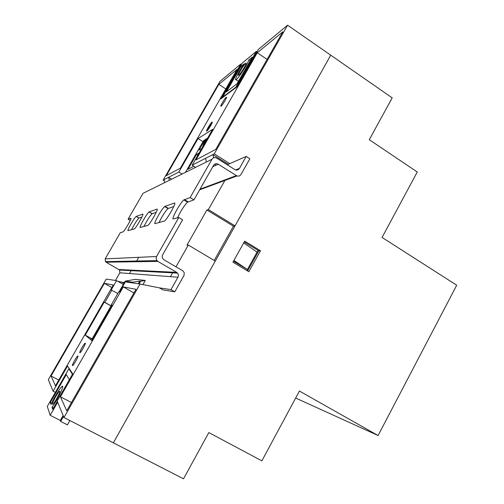 <?xml version="1.0" encoding="UTF-8"?>
<svg xmlns="http://www.w3.org/2000/svg" width="504" height="504" viewBox="0 0 504 504"><rect width="100%" height="100%" fill="white"/><g stroke="black" fill="none" stroke-linecap="round" stroke-linejoin="round"><path stroke-width="0.76" d="M211.963 122.113C210.54 122.938 205.222 132.193 206.804 131.103L206.823 131.09C208.202 130.347 213.583 121.004 212.001 122.088L211.963 122.113M226.208 97.259C224.721 98.23 219.536 107.195 221.023 106.218L221.105 106.168C222.541 105.279 227.789 96.226 226.309 97.196L226.208 97.259M85.27 343.192L84.905 343.35C83.469 344.49 79.147 352.447 79.777 352.781L80.168 352.624C81.617 351.458 85.957 343.438 85.27 343.192M77.944 355.981L77.559 356.139C76.129 357.292 71.845 365.192 72.431 365.608L72.828 365.45C74.283 364.266 78.58 356.303 77.944 355.981M229.755 163.63L214.257 153.84L287.576 25.2L330.744 55.182L235.022 225.874L208.379 209.595L225.269 179.764M233.44 226.183L235.022 225.874M159.44 222.51L159.056 222.434M138.77 257.323L136.25 261.727M131.437 270.144L129.49 273.54M170.421 276.652L172.954 272.179M175.984 266.818L188.307 245.051L215.277 261.085L113.362 442.833L63.964 417.52L140.055 284.023L159.346 287.86L162.918 289.907L174.787 291.822L184.092 275.291L184.181 272.519L182.662 270.717L163.945 259.781L162.508 258.218L162.168 256.372L162.628 254.879L182.599 219.782L178.794 217.495L156.561 256.505L156.101 257.985L156.574 260.102L157.884 261.412L176.677 272.362L177.937 273.622L178.441 275.417L178.114 276.948L170.969 289.624L174.787 291.822M233.371 226.138L206.898 209.979L186.959 245.183L188.307 245.051M206.898 209.979L208.379 209.595M257.273 52.775L195.987 159.881L215.794 149.367L282.832 31.784L257.273 52.775L267.076 59.415M237.037 69.395L218.831 84.351L166.314 175.644L180.35 168.191L237.037 69.395M214.257 153.84L192.112 165.218L212.675 129.289L198.053 138.55L178.838 172.04L163.157 180.098L219.971 81.365L240.786 64.071L220.771 98.954L236.974 86.839L258.357 49.474L287.576 25.2M163.995 179.67L164.764 182.568M171.656 179.166L168.613 177.295L169.401 180.281M205.512 158.332L206.464 161.979M177.502 217.829C180.728 210.93 184.073 205.701 187.538 202.148L193.92 199.893L213.564 165.369C214.786 163.655 216.355 163.271 218.263 164.228L236.37 175.619C238.253 176.551 239.797 176.173 241 174.466L249.852 158.779L246.204 156.448L228.23 164.298L227.77 165.11M228.23 164.298L212.827 154.571L213.658 157.796M215.63 165.425L215.239 163.913M258.035 250.381L246.853 270.516M164.291 180.797L163.157 180.098M117.791 293.492L111.17 289.989L116.556 280.602L106.199 279.096L48.334 379.657L53.103 391.205L55.345 392.37M92.282 339.646L90.462 338.14L92.056 339.003M111.869 290.153L104.857 302.375L104.202 302.135L85.258 335.147L91.734 340.603L112.083 305.052L111.334 304.775L118.768 291.791L119.568 291.98L125.345 281.881L140.055 284.023M117.93 281.383L121.829 282.158L123.915 283.343M63.964 417.52L57.154 401.026L72.708 373.855L67.555 366.005L53.103 391.205M51.049 376.003L55.465 385.812L113.305 285.018L104.36 283.33L51.049 376.003L58.773 380.054M66.73 410.823L136.011 289.302L123.304 286.908L60.417 396.805L66.73 410.823M240.786 64.071L241.378 64.462M71.455 402.532L60.417 396.805M133.938 292.937L123.304 286.908M225.823 88.943L218.831 84.351M111.85 287.557L104.36 283.33M182.057 174.031L178.838 172.04M192.112 165.218L195.558 167.366M116.556 280.602L123.291 284.432M110.987 305.922L104.202 302.135M92.125 338.877L85.258 335.147M111.334 304.775L112.02 305.159M111.044 305.827L104.857 302.375M203.666 140.566L207.623 138.121M203.018 141.7L198.053 138.55M233.497 261.192L247.407 269.514L233.919 260.436L243.709 242.897L257.046 252.164M247.603 270.963L258.785 250.834L244.213 241.989M233.472 226.126L214.213 260.455M378.088 435.525L456.719 285.214L382.064 237.434L417.262 172.003L369.281 139.703L392.2 97.864L330.744 55.182L113.362 442.833L183.525 478.8L208.839 432.583L261.866 460.864L299.433 391.035L378.088 435.525L295.672 398.028M248.856 271.713L260.486 250.746L244.686 241.145L232.936 262.193L248.856 271.713M258.785 250.834L260.486 250.746M59.837 391.274L59.277 391.463C57.374 393.044 51.818 403.376 52.416 404.233L53.002 404.05C54.936 402.413 60.518 391.967 59.837 391.274M132.357 282.901L132.754 282.202L125.168 281.144L119.038 291.854M111.573 304.907L91.879 339.305M53.5 408.045L51.994 407.27L52.744 409.368L57.305 401.392M51.572 403.175L50.287 402.513L50.986 404.473C54.715 396.497 58.269 390.594 61.645 386.757C65.791 382.586 57.393 400.529 51.994 407.27M132.754 282.202L139.772 281.093L138.254 283.758M63.132 415.491L60.297 420.462L50.192 415.296L47.282 406.432L68.872 368.777L72.456 374.289M57.658 402.242L50.192 415.296M125.168 281.144L135.437 279.317L145.31 280.463L142.953 284.596M69.647 369.193L68.872 368.777M69.873 420.544L67.41 424.878L60.669 421.439L60.297 420.462M69.35 379.714L66.301 374.579L50.287 402.513M139.772 281.093L140.622 281.201L139.091 283.884M63.517 416.436L60.669 421.439M140.622 281.201L145.31 280.463M211.623 122.711L207.062 129.887L207.163 130.492C208.391 129.824 213.097 121.603 211.623 122.711M207.377 130.567L207.56 130.133M211.712 123.367L212.014 123.014M238.909 75.096C240.912 73.685 247.71 62.074 245.889 63.17L245.65 63.334C243.571 64.877 236.88 76.343 238.707 75.228L238.909 75.096M204.63 143.344L206.798 138.619M244.213 63.737L240.981 66.383L226.359 91.879L236.987 83.796L252.252 57.135L248.812 59.963C247.483 64.424 237.976 79.122 236.048 79.733C233.9 81.043 239.161 70.774 244.213 63.737M241.977 67.045L240.981 66.383M250.129 60.845L248.812 59.963M203.704 140.496L185.466 172.349M222.913 97.348L222.623 97.159L242.096 63.202L256.328 51.395L235.771 87.299L222.623 97.159M201.669 148.523L198.973 150.066L204.851 139.797M206.016 139.091C203.736 143.136 202.658 145.631 202.784 146.576M236.086 87.501L235.771 87.299M256.996 51.849L256.328 51.395M199.112 152.989L196.453 154.476L188.011 169.218L193.826 166.288M197.782 155.314L196.453 154.476M246.204 156.448L239.45 168.412C238.247 170.113 236.704 170.497 234.814 169.552L216.682 158.111C214.773 157.153 213.205 157.538 211.982 159.251L143.035 193.303L128.073 219.221L130.221 220.494M170.969 289.624L159.346 287.86M124.368 282.542L121.829 282.158M131.531 229.742C134.278 224.293 136.735 220.406 138.915 218.081L141.901 217.054M143.949 226.523C146.853 220.651 149.556 216.399 152.063 213.765L156.221 212.329M158.968 222.629C162.036 216.273 165.029 211.586 167.952 208.555L173.767 206.539M136.338 216.342L142.682 214.131C144.541 213.142 136.439 227.518 134.335 228.936L128.104 230.63C126.523 231.323 134.291 217.652 136.156 216.449L139.098 217.98M149.304 211.819L156.952 209.154C159.151 208.007 150.45 223.581 147.874 225.389L140.314 227.468C138.449 228.255 146.79 213.488 149.058 211.97L152.315 213.62M165.01 206.344L174.403 203.068C177.049 201.713 167.706 218.648 164.487 221.023L155.106 223.631C152.876 224.545 161.853 208.511 164.651 206.564L165.01 206.344L168.317 208.341M128.073 219.221L130.801 218.27C132.388 217.407 124.822 230.744 123.077 231.878L120.324 232.646L105.178 258.873L105.437 261.633L106.086 262.168L119.568 270.037L119.845 272.803L115.46 280.445M178.794 217.495L173.395 218.893C170.686 219.971 180.35 202.482 183.872 199.912L190.134 197.581L193.92 199.893M211.982 159.251L190.134 197.581M218.263 164.228L212.795 166.723M236.37 175.619L200.006 189.195M237.031 175.94L199.66 189.806M239.45 168.412L235.633 169.93M156.561 256.505L105.178 258.873M157.884 261.412L106.086 262.168M176.677 272.362L118.944 269.527M177.975 277.225L119.845 272.803M184.414 199.578L188.087 201.821M174.403 203.068L174.768 203.295M85.296 343.564L84.905 343.35M77.963 356.353L77.559 356.139M59.837 391.759L59.277 391.463M238.417 81.302L236.048 79.733M156.933 260.612L105.437 261.633M177.578 273.111L119.568 270.037M183.872 199.912L187.538 202.148M164.651 206.564L167.952 208.555M149.058 211.97L152.063 213.765M136.156 216.449L138.915 218.081"/></g></svg>
